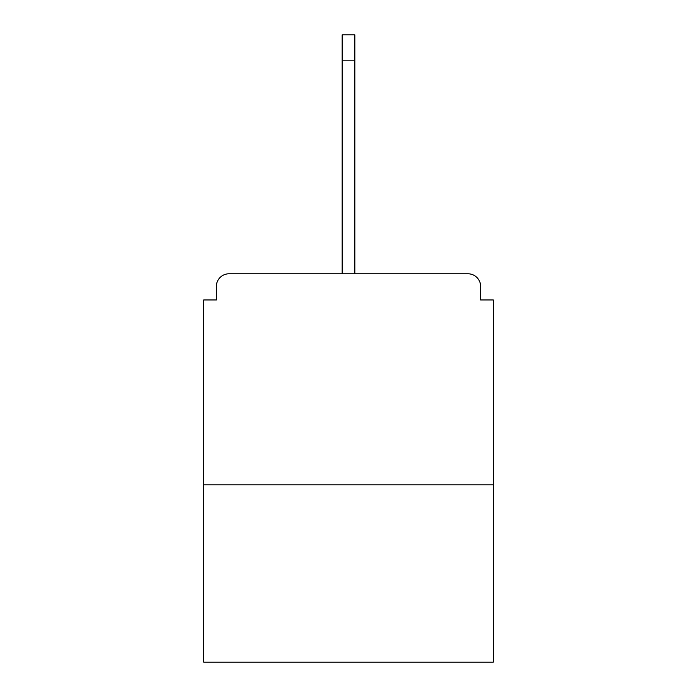 <?xml version="1.0" encoding="UTF-8"?>
<svg xmlns="http://www.w3.org/2000/svg" width="697" height="697" viewBox="0 0 697 697"><rect width="100%" height="100%" fill="white"/><g stroke="black" fill="none" stroke-linecap="round" stroke-linejoin="round"><path stroke-width="1.05" d="M480.634 299.954L480.634 286.45L480.634 299.954L493.293 299.954L493.293 662.15L203.707 662.15L203.707 299.954L216.366 299.954L216.366 286.45L216.366 299.954M493.293 484.851L203.707 484.851M480.634 286.45A12.668 12.668 0 0 0 467.966 273.782L229.034 273.782A12.668 12.668 0 0 0 216.366 286.45M467.966 273.782L402.535 273.782L467.966 273.782M294.465 273.782L229.034 273.782L294.465 273.782M342.166 60.177L342.166 34.85L354.834 34.85L354.834 60.177L342.166 60.177L342.166 273.782M354.834 60.177L354.834 273.782"/></g></svg>
